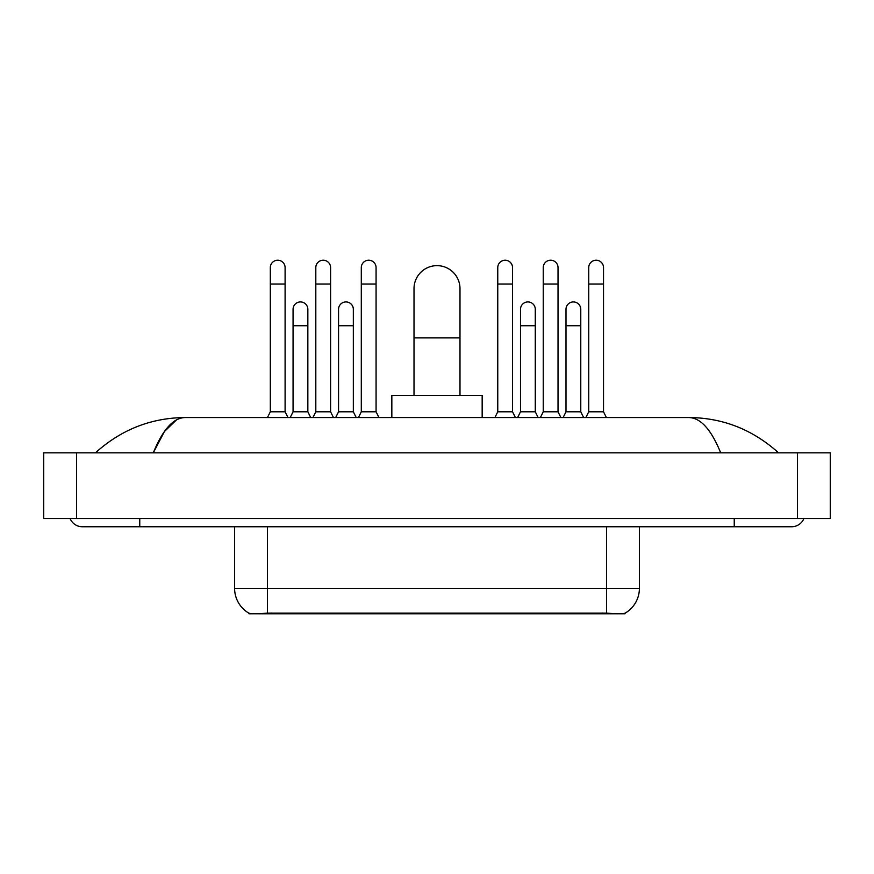 <?xml version="1.0" encoding="UTF-8"?>
<svg xmlns="http://www.w3.org/2000/svg" width="874" height="874" viewBox="0 0 874 874"><rect width="100%" height="100%" fill="white"/><g stroke="black" fill="none" stroke-linecap="round" stroke-linejoin="round"><path stroke-width="1.31" d="M625.03 613.198L625.03 613.777L248.97 613.777L248.97 613.198M234.603 526.749L234.603 588.322A28.733 28.733 0 0 0 248.806 613.122C250.936 613.941 257.142 613.941 267.444 613.122L606.556 613.122C616.836 613.941 623.053 613.941 625.194 613.122A28.733 28.733 0 0 0 639.397 588.322L639.397 526.749M414.014 395.376L414.014 288.628A22.986 22.986 0 0 1 437 265.641A22.986 22.986 0 0 1 459.986 288.628A22.986 22.986 0 0 0 437 265.641M459.986 395.376L459.986 288.628M482.164 417.543L482.164 395.376L391.836 395.376L391.836 417.543M267.444 417.543L270.317 411.796L285.099 411.796L287.972 417.543M285.099 411.796L285.099 267.608A7.385 7.385 0 0 0 277.714 260.223A7.385 7.385 0 0 1 278.172 260.233M270.317 411.796L270.317 284.028L285.099 284.028M270.317 284.028L270.317 267.608A7.385 7.385 0 0 1 277.714 260.223M312.936 417.543L315.809 411.796L330.591 411.796L333.464 417.543M330.591 411.796L330.591 267.608A7.385 7.385 0 0 0 323.194 260.223A7.385 7.385 0 0 1 323.664 260.233M315.809 411.796L315.809 284.028L330.591 284.028M315.809 284.028L315.809 267.608A7.385 7.385 0 0 1 323.194 260.223M358.427 417.543L361.301 411.796L376.071 411.796L378.945 417.543M376.071 411.796L376.071 267.608A7.385 7.385 0 0 0 368.686 260.223A7.385 7.385 0 0 1 369.145 260.233M361.301 411.796L361.301 284.028L376.071 284.028M361.301 284.028L361.301 267.608A7.385 7.385 0 0 1 368.686 260.223M494.892 417.543L497.765 411.796L512.535 411.796L515.409 417.543M512.535 411.796L512.535 267.608A7.385 7.385 0 0 0 505.15 260.223A7.385 7.385 0 0 1 505.609 260.233M497.765 411.796L497.765 284.028L512.535 284.028M497.765 284.028L497.765 267.608A7.385 7.385 0 0 1 505.15 260.223M540.372 417.543L543.246 411.796L558.027 411.796L560.9 417.543M558.027 411.796L558.027 267.608A7.385 7.385 0 0 0 550.642 260.223A7.385 7.385 0 0 1 551.101 260.233M543.246 411.796L543.246 284.028L558.027 284.028M543.246 284.028L543.246 267.608A7.385 7.385 0 0 1 550.642 260.223M585.864 417.543L588.737 411.796L603.519 411.796L606.392 417.543M603.519 411.796L603.519 267.608A7.385 7.385 0 0 0 596.123 260.223A7.385 7.385 0 0 1 596.592 260.233M588.737 411.796L588.737 284.028L603.519 284.028M588.737 284.028L588.737 267.608A7.385 7.385 0 0 1 596.123 260.223M290.19 417.543L293.063 411.796L307.845 411.796L310.718 417.543M307.845 411.796L307.845 309.32A7.385 7.385 0 0 0 300.918 301.945A7.385 7.385 0 0 1 307.845 309.32M293.063 411.796L293.063 325.74L307.845 325.74M293.063 325.74L293.063 309.32A7.385 7.385 0 0 1 300.918 301.945M335.682 417.543L338.555 411.796L353.336 411.796L356.21 417.543M353.336 411.796L353.336 309.32A7.385 7.385 0 0 0 346.41 301.945A7.385 7.385 0 0 1 353.336 309.32M338.555 411.796L338.555 325.74L353.336 325.74M338.555 325.74L338.555 309.32A7.385 7.385 0 0 1 346.41 301.945M517.627 417.543L520.5 411.796L535.281 411.796L538.155 417.543M535.281 411.796L535.281 309.32A7.385 7.385 0 0 0 528.355 301.945A7.385 7.385 0 0 1 535.281 309.32M520.5 411.796L520.5 325.74L535.281 325.74M520.5 325.74L520.5 309.32A7.385 7.385 0 0 1 528.355 301.945M563.118 417.543L565.991 411.796L580.773 411.796L583.646 417.543M580.773 411.796L580.773 309.32A7.385 7.385 0 0 0 573.847 301.945A7.385 7.385 0 0 1 580.773 309.32M565.991 411.796L565.991 325.74L580.773 325.74M565.991 325.74L565.991 309.32A7.385 7.385 0 0 1 573.847 301.945M70.117 518.533A13.143 13.143 0 0 0 82.287 526.749A13.143 13.143 0 0 1 70.117 518.533A13.143 13.143 0 0 0 82.287 526.749L791.713 526.749A13.143 13.143 0 0 0 803.883 518.533A13.143 13.143 0 0 1 791.713 526.749A13.143 13.143 0 0 0 803.883 518.533A13.143 13.143 0 0 1 791.713 526.749M720.7 452.852C711.283 429.658 700.697 417.892 688.963 417.543L185.037 417.543C173.303 417.892 162.717 429.658 153.3 452.852L164.356 431.614L176.515 419.848M76.541 452.852L830.3 452.852L830.3 518.533L43.7 518.533L43.7 452.852L76.541 452.852L76.541 518.533M688.963 417.543C722.853 417.805 752.733 429.571 778.57 452.852L775.773 450.307M98.227 450.307L95.43 452.852C121.147 429.626 151.016 417.848 185.037 417.543M602.863 613.777L602.863 612.969M271.137 613.777L271.137 612.969M606.556 613.122L606.556 588.322L639.397 588.322M234.603 588.322L267.444 588.322L267.444 613.122M267.444 526.749L267.444 588.322L606.556 588.322L606.556 526.749M414.014 337.899L459.986 337.899M734.236 518.533L734.236 526.749M139.764 518.533L139.764 526.749M797.459 452.852L797.459 518.533"/></g></svg>

